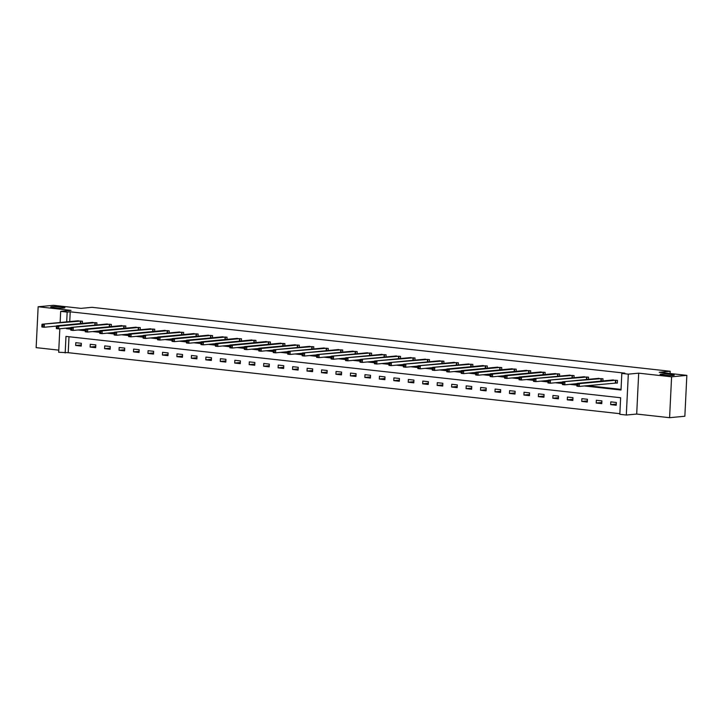 <?xml version="1.0" encoding="UTF-8"?>
<svg xmlns="http://www.w3.org/2000/svg" width="723" height="723" viewBox="0 0 723 723"><rect width="100%" height="100%" fill="white"/><g stroke="black" fill="none" stroke-linecap="round" stroke-linejoin="round"><path stroke-width="1.08" d="M63.76 308.025A7.113 0.669 -177.2 0 1 55.77 307.908A7.113 0.669 -177.2 0 1 50.727 307.022A7.113 0.669 -177.2 0 1 51.893 306.715A7.113 0.669 -177.2 0 1 59.882 306.823A7.113 0.669 -177.2 0 1 64.934 307.718A7.113 0.669 -177.2 0 1 63.76 308.025M673.104 375.409A7.113 0.669 -177.2 0 1 665.115 375.291A7.113 0.669 -177.2 0 1 660.072 374.406A7.113 0.669 -177.2 0 1 661.238 374.098A7.113 0.669 -177.2 0 1 669.227 374.216A7.113 0.669 -177.2 0 1 674.27 375.101A7.113 0.669 -177.2 0 1 673.104 375.409M69.001 336.737L68.215 352.688L58.68 352.264L59.828 328.739M670.104 373.511L670.212 371.27L92.02 307.32L81.03 308.369L53.412 305.314L38.147 306.76L36.15 347.636L58.78 350.14M670.212 371.27L659.231 372.309L686.85 375.364L684.853 416.24L669.588 417.686L671.595 376.81L638.689 373.167L628.314 374.153L626.308 415.029L619.828 414.315L620.632 397.74L65.974 336.403L65.169 352.978M638.689 373.167L636.692 414.053L669.588 417.686M636.692 414.053L626.308 415.029M68.215 352.688L619.855 413.692M686.85 375.364L671.595 376.81M616.358 402.476L610.799 401.861L610.664 404.618L616.222 405.242L616.358 402.476M601.898 400.876L596.339 400.262L596.204 403.027L601.762 403.642L601.898 400.876M587.438 399.277L581.879 398.662L581.744 401.428L587.302 402.042L587.438 399.277M572.978 397.677L567.419 397.063L567.284 399.828L572.842 400.443L572.978 397.677M558.518 396.077L552.959 395.463L552.824 398.228L558.382 398.843L558.518 396.077M544.058 394.478L538.499 393.863L538.364 396.629L543.922 397.243L544.058 394.478M529.598 392.878L524.039 392.264L523.904 395.029L529.462 395.644L529.598 392.878M515.138 391.279L509.579 390.664L509.444 393.429L515.002 394.044L515.138 391.279M500.678 389.679L495.119 389.064L494.984 391.83L500.542 392.444L500.678 389.679M486.218 388.079L480.659 387.465L480.524 390.23L486.082 390.845L486.218 388.079M471.758 386.489L466.199 385.865L466.064 388.631L471.622 389.245L471.758 386.489M457.298 384.889L451.739 384.274L451.604 387.031L457.171 387.645L457.298 384.889M442.847 383.289L437.279 382.675L437.144 385.431L442.711 386.046L442.847 383.289M428.387 381.69L422.819 381.075L422.684 383.832L428.251 384.446L428.387 381.69M413.927 380.09L408.359 379.476L408.224 382.232L413.791 382.847L413.927 380.09M399.467 378.491L393.899 377.876L393.764 380.632L399.331 381.247L399.467 378.491M385.007 376.891L379.439 376.276L379.304 379.033L384.871 379.656L385.007 376.891M370.547 375.291L364.979 374.677L364.844 377.442L370.411 378.057L370.547 375.291M356.087 373.692L350.519 373.077L350.384 375.843L355.951 376.457L356.087 373.692M341.627 372.092L336.059 371.477L335.924 374.243L341.491 374.857L341.627 372.092M327.167 370.492L321.599 369.878L321.473 372.643L327.031 373.258L327.167 370.492M312.707 368.893L307.148 368.278L307.013 371.044L312.571 371.658L312.707 368.893M298.247 367.293L292.688 366.678L292.553 369.444L298.111 370.059L298.247 367.293M283.787 365.693L278.228 365.079L278.093 367.844L283.651 368.459L283.787 365.693M269.327 364.094L263.768 363.479L263.633 366.245L269.191 366.859L269.327 364.094M254.867 362.494L249.308 361.88L249.173 364.645L254.731 365.26L254.867 362.494M240.407 360.904L234.848 360.28L234.713 363.045L240.271 363.66L240.407 360.904M225.947 359.304L220.388 358.689L220.253 361.446L225.811 362.06L225.947 359.304M211.487 357.704L205.928 357.09L205.793 359.846L211.351 360.461L211.487 357.704M197.027 356.105L191.468 355.49L191.333 358.247L196.891 358.861L197.027 356.105M182.567 354.505L177.008 353.89L176.873 356.647L182.431 357.261L182.567 354.505M168.107 352.905L162.548 352.291L162.413 355.047L167.971 355.662L168.107 352.905M153.647 351.306L148.088 350.691L147.953 353.448L153.511 354.071L153.647 351.306M139.187 349.706L133.628 349.092L133.493 351.857L139.051 352.472L139.187 349.706M124.727 348.106L119.168 347.492L119.033 350.257L124.6 350.872L124.727 348.106M110.276 346.507L104.708 345.892L104.573 348.658L110.14 349.272L110.276 346.507M95.816 344.907L90.248 344.293L90.113 347.058L95.68 347.673L95.816 344.907M81.356 343.308L75.788 342.693L75.653 345.458L81.22 346.073L81.356 343.308M584.229 385.937L621.012 390.013L621.825 373.439L624.871 373.149L70.221 311.812L69.742 321.608M69.435 327.826L69.408 328.378L70.818 328.54M81.202 329.688L85.278 330.14M95.662 331.288L99.738 331.74M110.113 332.887L114.198 333.33M124.573 334.478L128.658 334.93M139.033 336.078L143.118 336.529M153.493 337.677L157.578 338.129M167.953 339.277L172.038 339.729M182.413 340.876L186.498 341.328M196.873 342.476L200.958 342.928M211.333 344.076L215.418 344.528M225.793 345.675L229.878 346.127M240.253 347.275L244.338 347.727M254.713 348.875L258.789 349.326M269.173 350.474L273.249 350.926M283.633 352.074L287.709 352.526M298.093 353.674L302.169 354.125M312.553 355.273L316.629 355.725M327.013 356.873L331.089 357.325M341.473 358.472L345.549 358.915M355.933 360.063L360.009 360.515M370.393 361.663L374.469 362.115M384.853 363.262L388.929 363.714M399.313 364.862L403.389 365.314M413.773 366.462L417.849 366.913M428.233 368.061L432.309 368.513M442.684 369.661L446.769 370.113M457.144 371.261L461.229 371.712M471.604 372.86L475.689 373.312M486.064 374.46L490.149 374.912M500.524 376.059L504.609 376.511M514.984 377.659L519.069 378.111M529.444 379.259L533.529 379.711M543.904 380.858L547.989 381.31M558.364 382.458L562.449 382.901M572.824 384.058L576.909 384.5M587.284 385.648L621.039 389.39M615.806 382.973L617.306 383.136L617.442 380.379L611.857 380.099M602.874 380.949L602.982 378.78L597.397 378.5M588.414 379.349L588.522 377.18L582.937 376.9M573.954 377.749L574.062 375.58L568.486 375.3M559.494 376.15L559.602 373.981L554.026 373.701M545.034 374.55L545.142 372.381L539.566 372.101M530.574 372.951L530.682 370.782L525.106 370.501M516.114 371.351L516.222 369.182L510.646 368.902M501.654 369.76L501.762 367.582L496.186 367.302M487.194 368.161L487.302 365.983L481.726 365.702M472.734 366.561L472.842 364.383L467.266 364.103M458.274 364.961L458.382 362.792L452.806 362.512M443.814 363.362L443.922 361.193L438.346 360.913M429.354 361.762L429.462 359.593L423.886 359.313M414.894 360.162L415.002 357.993L409.426 357.713M400.434 358.563L400.542 356.394L394.966 356.114M385.983 356.963L386.082 354.794L380.506 354.514M371.523 355.364L371.622 353.195L366.046 352.914M357.063 353.764L357.162 351.595L351.586 351.315M342.603 352.164L342.702 349.995L337.126 349.715M328.143 350.565L328.242 348.396L322.666 348.115M313.683 348.965L313.782 346.796L308.206 346.516M299.223 347.365L299.331 345.196L293.746 344.916M284.763 345.766L284.871 343.597L279.286 343.317M270.303 344.175L270.411 341.997L264.826 341.717M255.843 342.575L255.951 340.397L250.366 340.117M241.383 340.976L241.491 338.798L235.915 338.518M226.923 339.376L227.031 337.207L221.455 336.927M212.463 337.777L212.571 335.608L206.995 335.327M198.003 336.177L198.111 334.008L192.535 333.728M183.543 334.577L183.651 332.408L178.075 332.128M169.083 332.978L169.191 330.809L163.615 330.528M154.623 331.378L154.731 329.209L149.155 328.929M140.163 329.778L140.271 327.609L134.695 327.329M125.703 328.179L125.811 326.01L120.235 325.73M111.243 326.579L111.351 324.41L105.775 324.13M96.783 324.979L96.891 322.81L91.315 322.53M82.323 323.38L82.431 321.211L76.855 320.931M60.136 322.521L60.678 311.378L71.053 310.393L38.147 306.76M60.678 311.378L67.167 312.101L66.688 321.898M70.221 311.812L67.167 312.101M621.825 373.439L628.314 374.153M66.38 328.115L66.353 328.667L70.791 329.164M78.147 329.977L85.251 330.763M92.607 331.577L99.711 332.354M107.067 333.176L114.171 333.954M121.527 334.767L128.631 335.553M135.987 336.367L143.082 337.153M150.447 337.966L157.542 338.753M164.907 339.566L172.002 340.352M179.367 341.166L186.462 341.952M193.827 342.765L200.922 343.552M208.287 344.365L215.382 345.151M222.738 345.965L229.842 346.751M237.198 347.564L244.302 348.35M251.658 349.164L258.762 349.95M266.118 350.763L273.222 351.55M280.578 352.363L287.682 353.149M295.038 353.963L302.142 354.749M309.498 355.562L316.602 356.349M323.958 357.162L331.062 357.939M338.418 358.762L345.522 359.539M352.878 360.352L359.982 361.139M367.338 361.952L374.442 362.738M381.798 363.552L388.902 364.338M396.258 365.151L403.362 365.937M410.718 366.751L417.822 367.537M425.178 368.35L432.282 369.137M439.638 369.95L446.742 370.736M454.098 371.55L461.202 372.336M468.558 373.149L475.653 373.936M483.018 374.749L490.113 375.535M497.478 376.349L504.573 377.135M511.938 377.948L519.033 378.735M526.398 379.548L533.493 380.334M540.858 381.148L547.953 381.934M555.309 382.747L562.413 383.524M569.769 384.347L576.873 385.124M69.408 328.378L66.353 328.667M616.276 404.094L610.664 404.618M601.816 402.494L596.204 403.027M587.356 400.894L581.744 401.428M572.896 399.295L567.284 399.828M558.436 397.695L552.824 398.228M543.976 396.096L538.364 396.629M529.525 394.496L523.904 395.029M515.065 392.896L509.444 393.429M500.605 391.297L494.984 391.83M486.145 389.697L480.524 390.23M471.685 388.097L466.064 388.631M457.225 386.498L451.604 387.031M442.765 384.898L437.144 385.431M428.305 383.298L422.684 383.832M413.845 381.699L408.224 382.232M399.385 380.108L393.764 380.632M384.925 378.509L379.304 379.033M370.465 376.909L364.844 377.442M356.005 375.309L350.384 375.843M341.545 373.71L335.924 374.243M327.085 372.11L321.473 372.643M312.625 370.51L307.013 371.044M298.165 368.911L292.553 369.444M283.705 367.311L278.093 367.844M269.245 365.711L263.633 366.245M254.785 364.112L249.173 364.645M240.325 362.512L234.713 363.045M225.865 360.913L220.253 361.446M211.405 359.313L205.793 359.846M196.954 357.713L191.333 358.247M182.494 356.114L176.873 356.647M168.034 354.523L162.413 355.047M153.574 352.923L147.953 353.448M139.114 351.324L133.493 351.857M124.654 349.724L119.033 350.257M110.194 348.125L104.573 348.658M95.734 346.525L90.113 347.058M81.274 344.925L75.653 345.458M615.942 380.208L579.367 383.651L577.053 383.398L613.375 379.927M617.315 382.946L579.231 386.416L576.918 386.163L576.855 385.486L577.785 385.585L577.84 384.482L576.909 384.374L576.855 385.486M577.84 384.482L579.367 383.651L579.231 386.416L577.785 385.585M577.053 383.398L576.909 384.374M601.482 378.617L562.593 381.798L598.915 378.328M577.017 383.66L564.771 384.817L562.458 384.564L562.395 383.886L563.325 383.985L563.38 382.883L562.449 382.774L562.395 383.886M563.38 382.883L564.907 382.051L564.771 384.817L563.325 383.985M562.593 381.798L562.449 382.774M587.022 377.017L548.133 380.199L584.455 376.728M562.557 382.06L550.311 383.217L547.998 382.964L547.935 382.286L548.865 382.386L548.92 381.283L547.989 381.184L547.935 382.286M548.92 381.283L550.447 380.452L550.311 383.217L548.865 382.386M548.133 380.199L547.989 381.184M572.562 375.418L533.673 378.599L569.995 375.129M548.097 380.461L535.851 381.617L533.538 381.364L533.475 380.687L534.405 380.786L534.46 379.683L533.529 379.584L533.475 380.687M534.46 379.683L535.987 378.852L535.851 381.617L534.405 380.786M533.673 378.599L533.529 379.584M558.102 373.818L521.527 377.261L519.213 376.999L555.535 373.529M533.637 378.861L521.391 380.018L519.078 379.765L519.015 379.087L519.945 379.186L520 378.084L519.069 377.984L519.015 379.087M520 378.084L521.527 377.261L521.391 380.018L519.945 379.186M519.213 376.999L519.069 377.984M543.642 372.218L507.067 375.662L504.753 375.4L541.075 371.929M519.177 377.261L506.931 378.418L504.618 378.165L504.555 377.487L505.485 377.587L505.54 376.484L504.609 376.385L504.555 377.487M505.54 376.484L507.067 375.662L506.931 378.418L505.485 377.587M504.753 375.4L504.609 376.385M529.182 370.619L492.607 374.062L490.293 373.8L526.615 370.339M504.717 375.662L492.471 376.819L490.158 376.566L490.104 375.888L491.025 375.987L491.08 374.885L490.149 374.785L490.104 375.888M491.08 374.885L492.607 374.062L492.471 376.819L491.025 375.987M490.293 373.8L490.149 374.785M514.722 369.019L478.147 372.462L475.833 372.2L512.164 368.739M490.257 374.062L478.011 375.219L475.698 374.966L475.644 374.288L476.565 374.387L476.62 373.285L475.698 373.185L475.644 374.288M476.62 373.285L478.147 372.462L478.011 375.219L476.565 374.387M475.833 372.2L475.698 373.185M500.262 367.42L463.687 370.863L461.373 370.601L497.704 367.139M475.797 372.462L463.551 373.619L461.238 373.366L461.184 372.688L462.105 372.797L462.16 371.685L461.238 371.586L461.184 372.688M462.16 371.685L463.687 370.863L463.551 373.619L462.105 372.797M461.373 370.601L461.238 371.586M485.802 365.82L449.227 369.263L446.913 369.001L483.244 365.54M461.337 370.863L449.091 372.02L446.778 371.767L446.724 371.089L447.645 371.197L447.7 370.086L446.778 369.986L446.724 371.089M447.7 370.086L449.227 369.263L449.091 372.02L447.645 371.197M446.913 369.001L446.778 369.986M471.342 364.22L432.453 367.411L468.784 363.94M446.877 369.263L434.631 370.429L432.318 370.167L432.264 369.489L433.185 369.598L433.24 368.486L432.318 368.387L432.264 369.489M433.24 368.486L434.767 367.664L434.631 370.429L433.185 369.598M432.453 367.411L432.318 368.387M456.882 362.621L417.993 365.811L454.324 362.34M432.417 367.664L420.18 368.829L417.858 368.567L417.804 367.89L418.725 367.998L418.78 366.886L417.858 366.787L417.804 367.89M418.78 366.886L420.307 366.064L420.18 368.829L418.725 367.998M417.993 365.811L417.858 366.787M442.422 361.021L403.533 364.211L439.864 360.741M417.957 366.064L405.72 367.23L403.398 366.968L403.344 366.29L404.265 366.398L404.32 365.296L403.398 365.187L403.344 366.29M404.32 365.296L405.856 364.464L405.72 367.23L404.265 366.398M403.533 364.211L403.398 365.187M427.962 359.421L389.073 362.612L425.404 359.141M403.497 364.464L391.26 365.63L388.938 365.368L388.884 364.699L389.805 364.799L389.86 363.696L388.938 363.588L388.884 364.699M389.86 363.696L391.396 362.865L391.26 365.63L389.805 364.799M389.073 362.612L388.938 363.588M413.502 357.822L374.613 361.012L410.944 357.542M389.037 362.865L376.8 364.031L374.478 363.768L374.424 363.1L375.345 363.199L375.4 362.096L374.478 361.988L374.424 363.1M375.4 362.096L376.936 361.265L376.8 364.031L375.345 363.199M374.613 361.012L374.478 361.988M399.042 356.222L360.153 359.412L396.484 355.942M374.577 361.265L362.34 362.431L360.018 362.169L359.964 361.5L360.885 361.599L360.94 360.497L360.018 360.388L359.964 361.5M360.94 360.497L362.476 359.665L362.34 362.431L360.885 361.599M360.153 359.412L360.018 360.388M384.582 354.622L345.693 357.813L382.024 354.342M360.117 359.674L347.88 360.831L345.558 360.578L345.504 359.9L346.434 360L346.48 358.897L345.558 358.789L345.504 359.9M346.48 358.897L348.016 358.066L347.88 360.831L346.434 360M345.693 357.813L345.558 358.789M370.122 353.032L331.233 356.213L367.564 352.743M345.657 358.075L333.42 359.232L331.098 358.979L331.044 358.301L331.974 358.4L332.029 357.298L331.098 357.198L331.044 358.301M332.029 357.298L333.556 356.466L333.42 359.232L331.974 358.4M331.233 356.213L331.098 357.198M355.662 351.432L316.773 354.613L353.104 351.143M331.197 356.475L318.96 357.632L316.638 357.379L316.584 356.701L317.514 356.801L317.569 355.698L316.638 355.599L316.584 356.701M317.569 355.698L319.096 354.866L318.96 357.632L317.514 356.801M316.773 354.613L316.638 355.599M341.202 349.833L302.313 353.014L338.644 349.543M316.737 354.876L304.5 356.032L302.178 355.779L302.124 355.101L303.054 355.201L303.109 354.098L302.178 353.999L302.124 355.101M303.109 354.098L304.636 353.267L304.5 356.032L303.054 355.201M302.313 353.014L302.178 353.999M326.742 348.233L287.853 351.414L324.184 347.944M302.277 353.276L290.04 354.433L287.727 354.18L287.664 353.502L288.594 353.601L288.649 352.499L287.718 352.399L287.664 353.502M288.649 352.499L290.176 351.676L290.04 354.433L288.594 353.601M287.853 351.414L287.718 352.399M312.282 346.633L273.393 349.815L309.724 346.344M287.817 351.676L275.58 352.833L273.267 352.58L273.204 351.902L274.134 352.002L274.189 350.899L273.258 350.8L273.204 351.902M274.189 350.899L275.716 350.077L275.58 352.833L274.134 352.002M273.393 349.815L273.258 350.8M297.831 345.034L261.256 348.477L258.942 348.215L295.264 344.754M273.357 350.077L261.12 351.233L258.807 350.98L258.744 350.303L259.674 350.402L259.729 349.299L258.798 349.2L258.744 350.303M259.729 349.299L261.256 348.477L261.12 351.233L259.674 350.402M258.942 348.215L258.798 349.2M283.371 343.434L246.796 346.877L244.482 346.615L280.804 343.154M258.897 348.477L246.66 349.634L244.347 349.381L244.284 348.703L245.214 348.802L245.269 347.7L244.338 347.6L244.284 348.703M245.269 347.7L246.796 346.877L246.66 349.634L245.214 348.802M244.482 346.615L244.338 347.6M268.911 341.834L232.336 345.278L230.022 345.016L266.344 341.554M244.446 346.877L232.2 348.034L229.887 347.781L229.824 347.103L230.754 347.212L230.809 346.1L229.878 346.001L229.824 347.103M230.809 346.1L232.336 345.278L232.2 348.034L230.754 347.212M230.022 345.016L229.878 346.001M254.451 340.235L217.876 343.678L215.562 343.416L251.884 339.955M229.986 345.278L217.74 346.434L215.427 346.181L215.364 345.504L216.294 345.612L216.349 344.5L215.418 344.401L215.364 345.504M216.349 344.5L217.876 343.678L217.74 346.434L216.294 345.612M215.562 343.416L215.418 344.401M239.991 338.635L203.416 342.078L201.102 341.825L237.424 338.355M215.526 343.678L203.28 344.844L200.967 344.582L200.904 343.904L201.834 344.012L201.889 342.901L200.958 342.801L200.904 343.904M201.889 342.901L203.416 342.078L203.28 344.844L201.834 344.012M201.102 341.825L200.958 342.801M225.531 337.035L188.956 340.479L186.642 340.226L222.964 336.755M201.066 342.078L188.82 343.244L186.507 342.982L186.444 342.304L187.374 342.413L187.429 341.301L186.498 341.202L186.444 342.304M187.429 341.301L188.956 340.479L188.82 343.244L187.374 342.413M186.642 340.226L186.498 341.202M208.477 335.174L172.182 338.626L174.496 338.879L174.36 341.645L172.047 341.383L171.984 340.705L172.914 340.813L172.969 339.711L172.038 339.602L171.984 340.705M211.071 335.436L174.496 338.879L172.969 339.711M186.606 340.479L174.36 341.645L172.914 340.813M172.182 338.626L172.038 339.602M194.017 333.574L157.722 337.026L160.036 337.279L159.9 340.045L157.587 339.783L157.524 339.114L158.454 339.214L158.509 338.111L157.578 338.002L157.524 339.114M196.611 333.836L160.036 337.279L158.509 338.111M172.146 338.879L159.9 340.045L158.454 339.214M157.722 337.026L157.578 338.002M182.151 332.237L143.262 335.427L179.593 331.956M157.686 337.279L145.44 338.445L143.127 338.183L143.073 337.514L143.994 337.614L144.049 336.511L143.127 336.403L143.073 337.514M144.049 336.511L145.576 335.68L145.44 338.445L143.994 337.614M143.262 335.427L143.127 336.403M165.097 330.375L128.802 333.827L131.116 334.08L130.98 336.846L128.667 336.593L128.613 335.915L129.534 336.014L129.589 334.912L128.667 334.803L128.613 335.915M167.691 330.637L131.116 334.08L129.589 334.912M143.226 335.68L130.98 336.846L129.534 336.014M128.802 333.827L128.667 334.803M153.231 329.046L114.342 332.228L150.673 328.757M128.766 334.089L116.52 335.246L114.207 334.993L114.153 334.315L115.074 334.415L115.129 333.312L114.207 333.204L114.153 334.315M115.129 333.312L116.656 332.481L116.52 335.246L115.074 334.415M114.342 332.228L114.207 333.204M136.177 327.176L99.882 330.628L102.196 330.881L102.06 333.646L99.747 333.393L99.693 332.716L100.614 332.815L100.669 331.712L99.747 331.613L99.693 332.716M138.771 327.447L102.196 330.881L100.669 331.712M114.306 332.49L102.06 333.646L100.614 332.815M99.882 330.628L99.747 331.613M121.717 325.576L85.422 329.028L87.736 329.281L87.61 332.047L85.287 331.794L85.233 331.116L86.154 331.215L86.209 330.113L85.287 330.013L85.233 331.116M124.311 325.847L87.736 329.281L86.209 330.113M99.846 330.89L87.61 332.047L86.154 331.215M85.422 329.028L85.287 330.013M109.851 324.247L70.962 327.429L107.293 323.958M85.386 329.29L73.15 330.447L70.827 330.194L70.773 329.516L71.694 329.616L71.749 328.513L70.827 328.414L70.773 329.516M71.749 328.513L73.276 327.682L73.15 330.447L71.694 329.616M70.962 327.429L70.827 328.414M92.797 322.377L56.502 325.829L58.825 326.091L58.69 328.848L56.367 328.594L56.313 327.917L57.234 328.016L57.289 326.913L56.367 326.814L56.313 327.917M95.391 322.648L58.825 326.091L57.289 326.913M70.926 327.691L58.69 328.848L57.234 328.016M56.502 325.829L56.367 326.814M80.931 321.048L42.042 324.229L78.373 320.759M56.466 326.091L44.23 327.248L41.907 326.995L41.853 326.317L42.774 326.416L42.829 325.314L41.907 325.214L41.853 326.317M42.829 325.314L44.365 324.491L44.23 327.248L42.774 326.416M42.042 324.229L41.907 325.214M615.797 380.217L615.662 382.973M615.499 380.226L615.363 382.991M601.337 378.617L601.211 381.102M601.039 378.626L600.912 381.138M586.877 377.017L586.751 379.512M586.579 377.026L586.461 379.539M572.417 375.418L572.291 377.912M572.119 375.436L572.001 377.939M557.957 373.818L557.831 376.312M557.659 373.836L557.541 376.34M543.497 372.218L543.371 374.713M543.199 372.237L543.081 374.74M529.037 370.619L528.911 373.113M528.739 370.637L528.621 373.14M514.577 369.019L514.451 371.514M514.279 369.037L514.161 371.541M500.117 367.42L499.991 369.914M499.819 367.438L499.701 369.941M485.657 365.82L485.54 368.314M485.359 365.838L485.241 368.341M471.197 364.22L471.08 366.715M470.899 364.238L470.781 366.742M456.737 362.621L456.62 365.115M456.439 362.639L456.321 365.142M442.277 361.03L442.16 363.515M441.979 361.039L441.861 363.542M427.817 359.43L427.7 361.916M427.528 359.439L427.401 361.943M413.357 357.831L413.24 360.316M413.068 357.84L412.941 360.343M398.897 356.231L398.78 358.716M398.608 356.24L398.481 358.744M384.437 354.632L384.32 357.117M384.148 354.641L384.021 357.153M369.977 353.032L369.86 355.526M369.688 353.041L369.561 355.553M355.517 351.432L355.4 353.927M355.228 351.441L355.101 353.954M341.057 349.833L340.94 352.327M340.768 349.851L340.641 352.354M326.597 348.233L326.48 350.727M326.308 348.251L326.181 350.754M312.146 346.633L312.02 349.128M311.848 346.651L311.721 349.155M297.686 345.034L297.56 347.528M297.388 345.052L297.261 347.555M283.226 343.434L283.1 345.928M282.928 343.452L282.801 345.956M268.766 341.834L268.64 344.329M268.468 341.852L268.341 344.356M254.306 340.235L254.18 342.729M254.008 340.253L253.881 342.756M239.846 338.635L239.72 341.129M239.548 338.653L239.43 341.157M225.386 337.035L225.26 339.53M225.088 337.054L224.97 339.557M210.926 335.445L210.8 337.93M210.628 335.454L210.51 337.957M196.466 333.845L196.34 336.331M196.168 333.854L196.05 336.358M182.006 332.246L181.88 334.731M181.708 332.255L181.59 334.758M167.546 330.646L167.42 333.131M167.248 330.655L167.13 333.158M153.086 329.046L152.96 331.532M152.788 329.055L152.67 331.568M138.626 327.447L138.509 329.941M138.328 327.456L138.21 329.968M124.166 325.847L124.049 328.341M123.868 325.856L123.75 328.369M109.706 324.247L109.589 326.742M109.408 324.266L109.29 326.769M95.246 322.648L95.129 325.142M94.957 322.666L94.83 325.169M80.786 321.048L80.669 323.543M80.497 321.066L80.37 323.57"/></g></svg>
